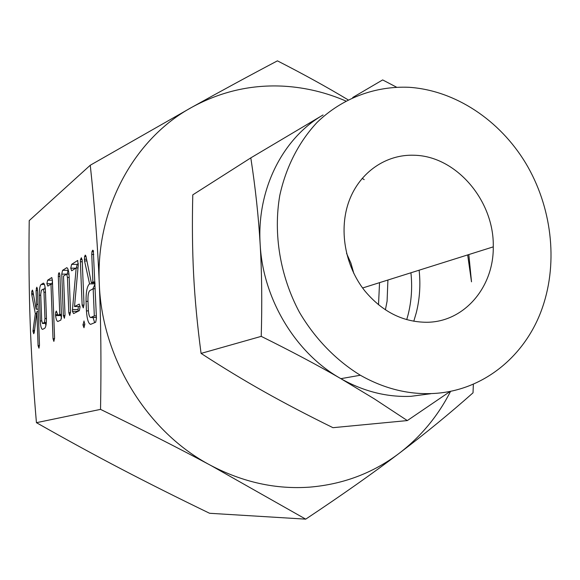 <?xml version="1.0" encoding="UTF-8"?>
<svg xmlns="http://www.w3.org/2000/svg" width="580" height="580" viewBox="0 0 580 580"><rect width="100%" height="100%" fill="white"/><g stroke="black" fill="none" stroke-linecap="round" stroke-linejoin="round"><path stroke-width="0.87" d="M83.861 321.095L84.811 323.995L83.984 327.729L82.94 324.858L84.122 321.088M83.998 304.145L83.31 307.893L82.135 305.109L80.373 261.761L80.511 259.543L81.352 257.738L82.215 260.558L83.998 304.145M73.58 313.577L72.413 311.293L72.471 309.546L76.176 267.96L71.666 270.78L70.753 268.185L71.623 264.364L77.626 260.485L78.264 265.031L74.516 306.544L79.264 304.072L80.062 306.943L79.373 310.626L73.58 313.577M64.409 318.253L63.35 315.535L61.748 274.13L62.567 270.345L66.758 267.706C68.056 268.199 68.846 271.135 69.143 276.537L70.535 311.801L69.738 315.491L68.817 312.678L67.432 277.436L66.686 274.072L63.51 276.073L65.018 314.657L64.409 318.253M60.886 320.051L57.862 321.487C56.869 321.269 56.115 319.319 55.586 315.621L55.716 312.207L56.318 311.032L57.928 315.266L59.762 314.353L58.304 276.385L58.478 273.84L59.16 272.629L59.914 275.326L61.502 316.499L60.886 320.051M47.85 286.114L46.878 283.721L47.625 280.212L51.779 277.544L52.396 280.198L54.578 337.959L53.867 341.395L53.019 338.669L50.967 284.113L47.85 286.114M42.804 329.266L42.499 329.353C41.31 329.019 40.556 326.221 40.245 320.972L39.309 295.293C39.252 289.289 39.875 285.686 41.166 284.476L43.377 283.127C44.508 283.591 45.204 286.353 45.465 291.421L46.436 317.623C46.509 323.495 45.929 327.055 44.696 328.302L42.804 329.266M90.263 165.235C94.649 205.769 97.665 245.231 99.289 283.613C100.934 321.936 101.355 363.856 100.536 409.378L36.431 422.675C33.306 386.382 31.219 352.85 30.153 322.089C29.044 291.29 28.732 257.462 29.217 220.61L90.263 165.235L192.045 107.177C221.285 91.285 252.184 84.31 284.751 86.246C305.82 87.609 326.141 92.51 345.716 100.949M32.951 331.137L35.322 313.606L31.748 294.633L31.798 291.276L32.444 290.08L32.908 291.356L36.098 309.162L36.584 304.355L36.083 290.623L36.823 287.165L37.483 289.703L39.483 344.94L38.969 348.188L38.07 345.607L36.844 311.641L34.271 332.456L33.727 333.739L32.951 331.137L34.438 331.107M86.05 301.375C85.978 291.74 87.145 285.904 89.567 283.881L84.542 260.935L84.557 256.577L85.282 255.099L85.912 255.983L91.357 282.859L92.894 281.981L91.742 254.468L91.952 251.597L92.698 250.198L93.3 250.575L96.454 318.304L95.707 322.212L90.639 324.365C88.421 323.734 87.022 319.239 86.442 310.887L86.05 301.375L87.993 301.353M409.147 87.297C455.38 90.436 499.713 120.132 525.748 163.219C551.602 206.458 558.301 261.232 542.648 306.936C526.111 355.859 482.937 391.572 432.122 393.545C407.602 394.538 383.677 388.433 360.354 375.238C336.008 360.303 314.962 338.633 299.447 312.301C280.169 276.254 273.144 234.03 279.777 195.46C285.983 166.996 298.888 141.911 316.999 122.481C342.265 98.02 375.369 85.825 409.147 87.297M450.341 391.326L407.32 420.58L374.325 398.866L340.489 378.443C317.84 365.342 291.421 351.313 261.232 336.364C262.182 302.941 261.834 272.281 260.166 244.39C258.535 216.579 255.417 187.746 250.806 157.876L323.082 114.963C282.649 138.286 256.599 189.573 260.166 244.39C262.95 299.128 295.611 353.097 340.489 378.443L340.866 378.667C363.58 391.427 386.903 397.314 410.858 396.328L430.751 393.718M426.778 322.27C402.868 322.161 382.213 311.707 364.82 290.899C344.723 265.654 338.51 228.919 349.298 200.39C360.1 171.847 386.425 154.12 414.243 155.251C456.344 156.049 494.341 200.919 493.268 246.862C493.79 287.187 464.239 322.132 426.778 322.27M352.712 97.498L382.662 79.924L396.488 87.152M346.543 253.315L350.929 263.175L353.865 273.564M261.232 336.364L201.071 353.408C197.352 325.242 194.873 299.099 193.648 274.993C192.371 250.756 192.082 224.047 192.777 194.858L250.806 157.876M201.071 353.408C223.148 367.713 244.267 380.524 264.444 391.841C284.526 403.143 307.371 415.091 332.964 427.685L407.32 420.58M362.159 178.343L364.196 179.626M419.123 270.2C420.681 284.678 419.746 298.823 416.317 312.642L413.786 321.248M410.915 272.781C412.452 287.093 411.51 301.071 408.095 314.723L406.732 319.631M387.911 280.024L387.092 301.15L385.403 309.814M379.545 282.663L378.515 304.783M450.602 391.275C438.03 415.976 420.863 436.682 399.091 453.386C425.271 433.557 449.913 413.366 473.026 392.82L473.36 384.149M305.718 519.151C341.961 495.052 373.085 473.128 399.091 453.386C373.041 473.055 343.258 484.3 309.735 487.135C276.022 489.534 243.085 482.328 210.931 465.508L305.718 519.151L209.59 513.278C177.27 497.647 147.9 482.923 121.474 469.104C95.106 455.343 66.758 439.865 36.431 422.675M467.668 254.917L471.504 281.822L468.828 254.555M347.978 99.767C327.221 87.261 303.702 74.283 277.428 60.849C249.835 75.4 221.371 90.843 192.045 107.177C134.553 138.352 95.599 208.329 99.289 283.613C101.797 358.781 147.69 432.499 210.931 465.508C178.857 448.297 142.056 429.591 100.536 409.378M34.532 330.375L33.053 330.404M36.605 313.591L35.322 313.606M33.488 294.618L31.748 294.633M33.277 293.415L31.624 293.429M32.893 291.269L31.798 291.276M38.186 309.14L36.098 309.162M38.012 304.34L36.584 304.355M37.511 290.616L36.083 290.623M37.359 288.26L36.235 288.267M39.491 345.571L38.07 345.607M38.273 311.619L36.844 311.641M41.716 320.95L40.245 320.972M40.767 295.278L39.309 295.293M44.696 289.029L45.051 287.006M44.421 284.461L41.166 284.476M43.681 283.243L43.036 283.243M45.885 325.685L45.537 323.415M41.361 290.268L40.73 294.263L41.68 320.327L42.463 323.466L44.493 322.429L44.957 318.55L43.986 292.219L43.34 289.036L41.361 290.268M43.34 289.036L45.312 289.021L43.391 289.05M45.494 292.204L43.986 292.219M46.458 318.529L44.957 318.55M46.328 322.4L44.493 322.429M42.463 323.466L46.226 323.401L42.579 323.444M52.135 284.113L52.106 283.7L46.878 283.721M52.106 283.7L52.417 280.865M52.396 280.191L47.625 280.212M54.585 338.633L53.019 338.669M52.541 284.106L50.967 284.113M61.48 318.413L60.944 315.542L55.586 315.621M57.449 314.65L55.506 314.679M56.942 312.192L55.716 312.207M61.451 315.208L58.044 315.259M61.415 314.331L59.762 314.353M59.958 276.385L58.304 276.385M59.783 273.84L58.478 273.84M65.018 315.513L63.35 315.535M66.562 274.123L61.748 274.13M67.2 274.072L68.034 270.338L62.567 270.345M67.135 267.858L66.337 267.851M70.542 312.656L68.817 312.678M69.18 277.436L67.432 277.436M66.686 274.072L68.984 274.072L66.751 274.101M78.032 311.308L72.413 311.293M78.025 311.214L78.082 309.474L72.471 309.546M78.082 309.474L78.351 306.494M78.003 267.96L76.176 267.96M75.82 268.185L70.753 268.185M76.335 267.96L77.227 264.371L71.623 264.364M77.227 264.371L78.336 263.654M77.836 260.579L77.35 260.579M80.033 306.479L74.516 306.544M83.991 305.087L82.135 305.109M82.266 261.769L80.373 261.761M82.142 259.543L80.511 259.543M84.803 324.829L82.94 324.858M95.004 283.852L89.567 283.881M94.99 283.453L94.859 282.844M86.92 260.942L84.542 260.935M86.572 259.245L84.317 259.238M86.036 256.585L84.557 256.577M94.96 282.844L91.357 282.859M94.924 281.974L92.894 281.981M93.764 254.475L91.742 254.468M93.576 251.604L91.952 251.597M94.692 322.676L93.01 317.507M88.399 310.865L86.442 310.887M92.872 288.912L95.019 284.156M94.315 315.904L93.177 288.746L89.871 290.573C88.522 291.733 87.885 295.002 87.95 300.375L88.349 309.938C88.653 314.556 89.414 317.093 90.625 317.543L94.315 315.904L96.353 315.875M95.207 288.731L93.177 288.746M96.41 317.398L90.987 317.477M360.354 375.238L340.866 378.667M493.268 246.862L362.594 287.992M57.928 315.266L61.451 315.215M90.625 317.543L96.418 317.456"/></g></svg>
